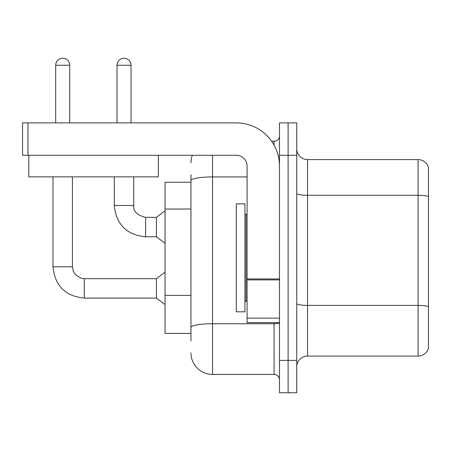 <?xml version="1.0" encoding="UTF-8"?>
<svg xmlns="http://www.w3.org/2000/svg" width="451" height="451" viewBox="0 0 451 451"><rect width="100%" height="100%" fill="white"/><g stroke="black" fill="none" stroke-linecap="round" stroke-linejoin="round"><path stroke-width="0.68" d="M190.953 182.266L165.049 182.266L165.049 333.396L190.953 333.396M428.45 312.887L428.45 348.296A10.796 10.796 0 0 1 418.088 356.07L307.543 356.07A10.796 10.796 0 0 0 296.747 366.866M288.11 360.388L288.11 392.77L296.747 392.77L296.747 360.388L288.11 360.388L288.11 392.77L279.473 392.77L279.473 360.388L288.11 360.388L288.11 155.279L288.11 360.388M279.473 360.388L279.473 122.892L288.11 122.892L288.11 155.279L288.11 122.892L296.747 122.892L296.747 360.388M428.45 167.366A10.796 10.796 0 0 0 418.088 159.598A10.796 10.796 0 0 1 428.45 167.366L428.45 348.296M428.45 196.625A10.796 1.877 180 0 0 418.088 195.277L418.088 159.598L307.543 159.598A10.796 10.796 0 0 1 296.747 148.802A10.796 10.796 0 0 0 307.543 159.598L307.543 356.07M428.45 196.777L428.45 306.889M190.953 340.956L190.953 174.706M212.545 155.279L212.545 374.42L274.078 374.42L274.078 322.6M271.626 141.242L274.078 141.242A5.395 5.395 0 0 0 279.473 135.847M279.473 379.815A5.395 5.395 0 0 0 274.078 374.42M190.953 162.834A21.592 21.592 0 0 1 192.323 155.279M212.545 374.42A21.592 21.592 0 0 1 190.953 352.829M236.296 257.831L236.296 311.81L244.932 311.81L244.932 203.858L236.296 203.858L236.296 257.831M279.473 322.6L247.092 322.6L247.092 278.949L279.473 278.949M279.473 166.075A43.183 43.183 0 0 0 236.296 122.892L27.945 122.892L27.945 155.279L236.296 155.279A10.796 10.796 0 0 1 247.092 166.075L247.092 278.949M27.945 155.279L22.55 155.279L22.55 122.892L27.945 122.892M158.352 155.279L158.352 176.865L28.813 176.865L28.813 155.279M55.693 122.892L55.693 65.243A7.019 7.019 0 0 1 62.706 58.23A7.019 7.019 0 0 1 69.725 65.243L69.725 122.892M52.992 176.865L52.992 266.789L72.425 266.789L73.366 271.423L75.903 275.189L81.518 278.335L84.298 278.667L156.412 278.667L156.412 298.1L84.298 298.1L84.298 278.684M72.425 266.789L72.425 176.865M117.006 122.892L117.006 65.243A7.019 7.019 0 0 1 124.025 58.23A7.019 7.019 0 0 1 131.044 65.243L131.044 122.892M114.312 176.865L114.312 205.476C116.189 224.468 126.624 234.903 145.617 236.781C126.624 234.903 116.189 224.468 114.312 205.476C116.189 224.468 126.624 234.903 145.617 236.781C126.624 234.903 116.189 224.468 114.312 205.476C116.189 224.468 126.624 234.903 145.617 236.781C126.624 234.903 116.189 224.468 114.312 205.476C116.189 224.468 126.624 234.903 145.617 236.781C126.624 234.903 116.189 224.468 114.312 205.476C116.189 224.468 126.624 234.903 145.617 236.781C126.624 234.903 116.189 224.468 114.312 205.476C116.189 224.468 126.624 234.903 145.617 236.781C126.624 234.903 116.189 224.468 114.312 205.476C116.189 224.468 126.624 234.903 145.617 236.781C126.624 234.903 116.189 224.468 114.312 205.476C116.189 224.468 126.624 234.903 145.617 236.781C126.624 234.903 116.189 224.468 114.312 205.476C116.189 224.468 126.624 234.903 145.617 236.781C126.624 234.903 116.189 224.468 114.312 205.476L133.738 205.476C133.09 211.231 137.048 215.195 145.617 217.348L156.412 217.348L156.412 236.781L145.617 236.781L145.617 217.371M190.953 209.027L165.049 209.027M190.953 295.388L165.049 295.388M428.45 306.736A10.796 1.877 180 0 0 418.088 305.389L418.088 195.277L307.543 195.277A10.796 1.877 0 0 1 296.747 193.406M418.088 356.07L418.088 305.389L307.543 305.389A10.796 1.877 0 0 1 296.747 303.512M296.747 155.279L279.473 155.279M279.473 322.803A5.395 0.936 0 0 1 274.078 323.739L212.545 323.739A21.592 3.749 180 0 0 190.953 327.488M190.953 180.676A21.592 3.749 180 0 1 212.545 176.927L247.092 176.927M274.078 145.166L274.078 141.242M244.932 213.571L246.009 214.653L246.009 301.014L247.092 301.014M279.473 279.885L247.092 279.885M247.092 318.141L279.473 318.141M55.693 65.243L69.725 65.243M133.738 176.865L133.738 205.476C133.09 211.231 137.048 215.195 145.617 217.348C137.048 215.195 133.09 211.231 133.738 205.476C133.09 211.231 137.048 215.195 145.617 217.348C137.048 215.195 133.09 211.231 133.738 205.476C133.09 211.231 137.048 215.195 145.617 217.348C137.048 215.195 133.09 211.231 133.738 205.476C133.09 211.231 137.048 215.195 145.617 217.348C137.048 215.195 133.09 211.231 133.738 205.476C133.09 211.231 137.048 215.195 145.617 217.348C137.048 215.195 133.09 211.231 133.738 205.476C133.09 211.231 137.048 215.195 145.617 217.348C137.048 215.195 133.09 211.231 133.738 205.476C133.09 211.231 137.048 215.195 145.617 217.348C137.048 215.195 133.09 211.231 133.738 205.476C133.09 211.231 137.048 215.195 145.617 217.348C137.048 215.195 133.09 211.231 133.738 205.476L133.721 205.476M117.006 65.243L131.044 65.243M52.992 266.789C54.87 285.787 65.305 296.222 84.298 298.1C65.305 296.222 54.87 285.787 52.992 266.789C54.87 285.787 65.305 296.222 84.298 298.1C65.305 296.222 54.87 285.787 52.992 266.789C54.87 285.787 65.305 296.222 84.298 298.1C65.305 296.222 54.87 285.787 52.992 266.789C54.87 285.787 65.305 296.222 84.298 298.1C65.305 296.222 54.87 285.787 52.992 266.789C54.87 285.787 65.305 296.222 84.298 298.1C65.305 296.222 54.87 285.787 52.992 266.789C54.87 285.787 65.305 296.222 84.298 298.1C65.305 296.222 54.87 285.787 52.992 266.789C54.87 285.787 65.305 296.222 84.298 298.1C65.305 296.222 54.87 285.787 52.992 266.789C54.87 285.787 65.305 296.222 84.298 298.1C65.305 296.222 54.87 285.787 52.992 266.789C54.87 285.787 65.305 296.222 84.298 298.1C65.305 296.222 54.87 285.787 52.992 266.789C54.87 285.787 65.305 296.222 84.298 298.1M246.009 214.653L247.092 214.653M246.009 301.014L244.932 302.091M156.412 298.1L165.049 304.577M156.412 278.667L165.049 272.19M156.412 236.781L165.049 243.258M133.738 205.476C133.09 211.231 137.048 215.195 145.617 217.348M156.412 217.348L165.049 210.871"/></g></svg>
